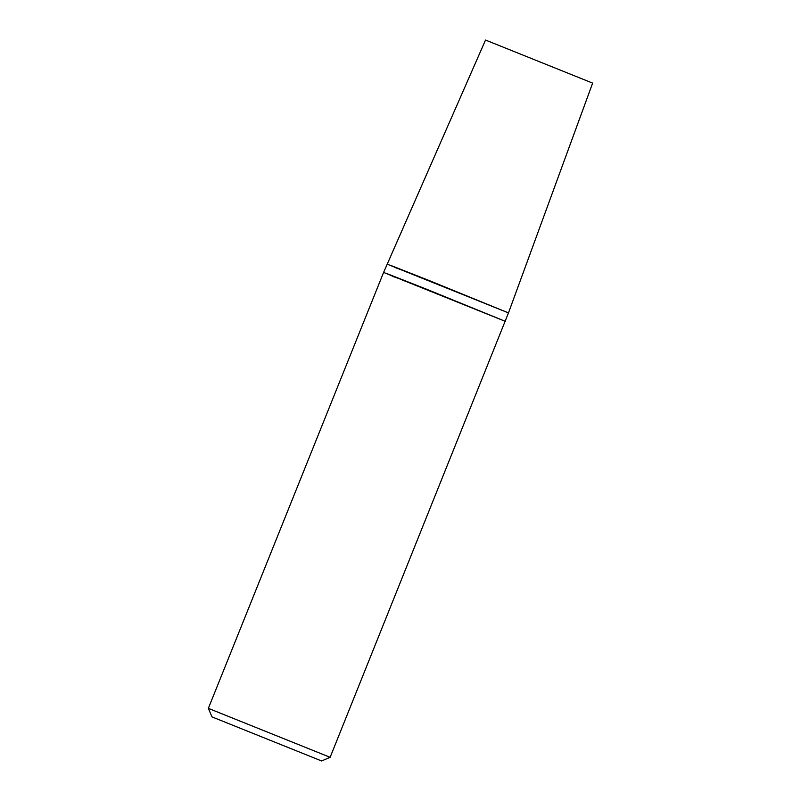 <?xml version="1.0" encoding="UTF-8"?>
<svg xmlns="http://www.w3.org/2000/svg" width="801" height="801" viewBox="0 0 801 801"><rect width="100%" height="100%" fill="white"/><g stroke="black" fill="none" stroke-linecap="round" stroke-linejoin="round"><path stroke-width="0.6" stroke-dasharray="4 3" d="M208.36 708.354L330.122 757.305M394.513 277.096L505.371 321.371L383.599 272.42M387.223 264.16L508.475 312.901L398.097 268.806M485.526 40.05L592.64 83.114"/><path stroke-width="1.2" d="M321.591 760.95L211.995 716.895L321.591 760.95L330.132 757.305L208.36 708.354L383.599 272.42L505.371 321.371L426.342 289.131L386.683 273.511L394.513 277.096M330.132 757.305L508.475 312.901L387.223 264.16L485.526 40.05L592.64 83.114L508.475 312.901L429.787 280.801L390.287 265.231L398.097 268.806M211.995 716.895L208.36 708.354M387.223 264.16L383.599 272.42"/></g></svg>
